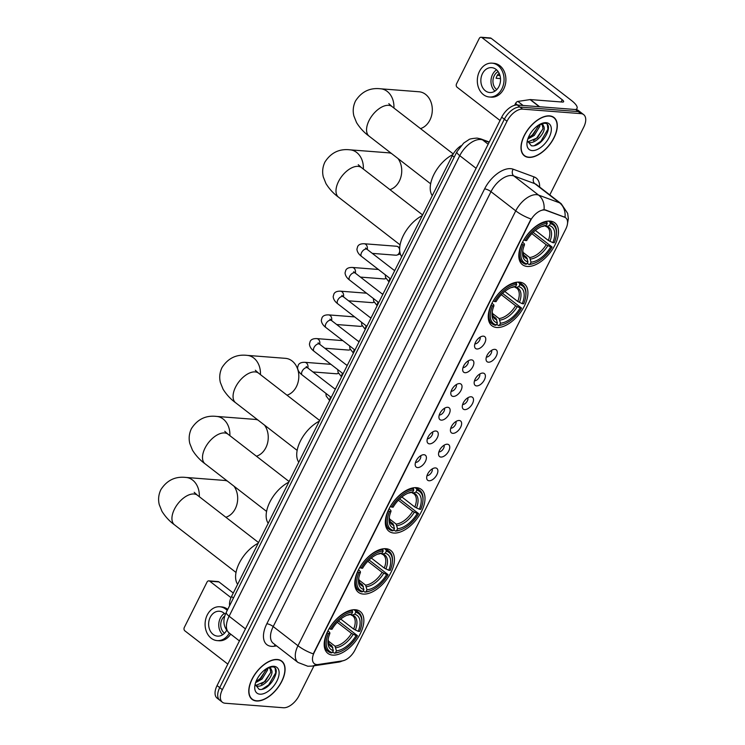 <?xml version="1.0" encoding="UTF-8"?>
<svg xmlns="http://www.w3.org/2000/svg" width="745" height="745" viewBox="0 0 745 745"><rect width="100%" height="100%" fill="white"/><g stroke="black" fill="none" stroke-linecap="round" stroke-linejoin="round"><path stroke-width="1.12" d="M527.292 266.459A26.457 14.49 127.8 0 0 552.725 248.914A26.457 14.49 127.8 0 0 554.848 222.848A26.457 14.49 127.8 0 0 550.015 221.088A26.457 14.49 127.8 0 0 524.582 238.633A26.457 14.49 127.8 0 0 522.459 264.689A26.457 14.49 127.8 0 0 527.292 266.459M363.234 594.072A26.457 14.49 127.8 0 0 388.657 576.528A26.457 14.49 127.8 0 0 390.79 550.471A26.457 14.49 127.8 0 0 385.957 548.702A26.457 14.49 127.8 0 0 360.524 566.247A26.457 14.49 127.8 0 0 358.392 592.312A26.457 14.49 127.8 0 0 363.234 594.072M393.798 533.038A26.457 14.49 127.8 0 0 419.23 515.493A26.457 14.49 127.8 0 0 421.353 489.437A26.457 14.49 127.8 0 0 416.52 487.668A26.457 14.49 127.8 0 0 391.088 505.212A26.457 14.49 127.8 0 0 388.965 531.269A26.457 14.49 127.8 0 0 393.798 533.038M496.729 327.493A26.457 14.49 127.8 0 0 522.152 309.948A26.457 14.49 127.8 0 0 524.284 283.892A26.457 14.49 127.8 0 0 519.451 282.122A26.457 14.49 127.8 0 0 494.019 299.667A26.457 14.49 127.8 0 0 491.886 325.723A26.457 14.49 127.8 0 0 496.729 327.493M332.67 655.116A26.457 14.49 127.8 0 0 358.094 637.571A26.457 14.49 127.8 0 0 360.226 611.515A26.457 14.49 127.8 0 0 355.384 609.745A26.457 14.49 127.8 0 0 329.961 627.29A26.457 14.49 127.8 0 0 327.828 653.346A26.457 14.49 127.8 0 0 332.67 655.116M435.49 467.925A7.487 4.098 -52.2 0 1 436.877 474.705A7.487 4.098 -52.2 0 1 429.055 480.767A7.487 4.098 -52.2 0 1 426.783 478.802A7.487 4.098 -52.2 0 1 429.036 471.836A7.487 4.098 -52.2 0 1 435.22 467.916A7.487 4.098 -52.2 0 1 435.49 467.925M427.006 475.636A4.489 2.459 127.8 0 0 427.043 475.645A4.489 2.459 127.8 0 0 430.936 473.271A4.489 2.459 127.8 0 0 432.202 468.922M447.363 444.216A7.487 4.098 -52.2 0 1 448.751 450.986A7.487 4.098 -52.2 0 1 440.938 457.058A7.487 4.098 -52.2 0 1 438.656 455.093A7.487 4.098 -52.2 0 1 440.91 448.127A7.487 4.098 -52.2 0 1 447.093 444.206A7.487 4.098 -52.2 0 1 447.363 444.216M438.88 451.926A4.489 2.459 127.8 0 0 438.917 451.926A4.489 2.459 127.8 0 0 442.809 449.561A4.489 2.459 127.8 0 0 444.076 445.212M459.237 420.497A7.487 4.098 -52.2 0 1 460.624 427.276A7.487 4.098 -52.2 0 1 452.811 433.339A7.487 4.098 -52.2 0 1 450.539 431.383A7.487 4.098 -52.2 0 1 452.783 424.408A7.487 4.098 -52.2 0 1 458.967 420.487A7.487 4.098 -52.2 0 1 459.237 420.497M450.753 428.207A4.489 2.459 127.8 0 0 450.79 428.217A4.489 2.459 127.8 0 0 454.683 425.842A4.489 2.459 127.8 0 0 455.959 421.493M471.11 396.787A7.487 4.098 -52.2 0 1 472.498 403.567A7.487 4.098 -52.2 0 1 464.684 409.629A7.487 4.098 -52.2 0 1 462.412 407.664A7.487 4.098 -52.2 0 1 464.656 400.698A7.487 4.098 -52.2 0 1 470.84 396.778A7.487 4.098 -52.2 0 1 471.11 396.787M462.626 404.498A4.489 2.459 127.8 0 0 462.664 404.498A4.489 2.459 127.8 0 0 466.556 402.132A4.489 2.459 127.8 0 0 467.832 397.783M482.983 373.077A7.487 4.098 -52.2 0 1 484.38 379.848A7.487 4.098 -52.2 0 1 476.558 385.91A7.487 4.098 -52.2 0 1 474.286 383.954A7.487 4.098 -52.2 0 1 476.53 376.979A7.487 4.098 -52.2 0 1 482.713 373.059A7.487 4.098 -52.2 0 1 482.983 373.077M474.5 380.788A4.489 2.459 127.8 0 0 474.537 380.788A4.489 2.459 127.8 0 0 478.439 378.413A4.489 2.459 127.8 0 0 479.706 374.065M494.866 349.358A7.487 4.098 -52.2 0 1 496.254 356.138A7.487 4.098 -52.2 0 1 488.431 362.2A7.487 4.098 -52.2 0 1 486.159 360.235A7.487 4.098 -52.2 0 1 488.403 353.27A7.487 4.098 -52.2 0 1 494.587 349.349A7.487 4.098 -52.2 0 1 494.866 349.358M486.373 357.069A4.489 2.459 127.8 0 0 486.42 357.079A4.489 2.459 127.8 0 0 490.312 354.704A4.489 2.459 127.8 0 0 491.579 350.355M423.998 454.72A7.487 4.098 -52.2 0 1 425.386 461.5A7.487 4.098 -52.2 0 1 417.563 467.562A7.487 4.098 -52.2 0 1 415.291 465.597A7.487 4.098 -52.2 0 1 417.535 458.631A7.487 4.098 -52.2 0 1 423.728 454.711A7.487 4.098 -52.2 0 1 423.998 454.72M415.514 462.431A4.489 2.459 127.8 0 0 415.552 462.44A4.489 2.459 127.8 0 0 419.444 460.065A4.489 2.459 127.8 0 0 420.711 455.716M435.872 431.01A7.487 4.098 -52.2 0 1 437.259 437.781A7.487 4.098 -52.2 0 1 429.437 443.852A7.487 4.098 -52.2 0 1 427.164 441.887A7.487 4.098 -52.2 0 1 429.418 434.922A7.487 4.098 -52.2 0 1 435.601 431.001A7.487 4.098 -52.2 0 1 435.872 431.01M427.388 438.721A4.489 2.459 127.8 0 0 427.425 438.721A4.489 2.459 127.8 0 0 431.318 436.356A4.489 2.459 127.8 0 0 432.584 431.998M447.745 407.292A7.487 4.098 -52.2 0 1 449.133 414.071A7.487 4.098 -52.2 0 1 441.319 420.133A7.487 4.098 -52.2 0 1 439.038 418.178A7.487 4.098 -52.2 0 1 441.291 411.203A7.487 4.098 -52.2 0 1 447.475 407.282A7.487 4.098 -52.2 0 1 447.745 407.292M439.261 415.002A4.489 2.459 127.8 0 0 439.299 415.012A4.489 2.459 127.8 0 0 443.191 412.637A4.489 2.459 127.8 0 0 444.458 408.288M459.618 383.582A7.487 4.098 -52.2 0 1 461.006 390.361A7.487 4.098 -52.2 0 1 453.193 396.424A7.487 4.098 -52.2 0 1 450.921 394.459A7.487 4.098 -52.2 0 1 453.165 387.493A7.487 4.098 -52.2 0 1 459.348 383.573A7.487 4.098 -52.2 0 1 459.618 383.582M451.135 391.293A4.489 2.459 127.8 0 0 451.172 391.293A4.489 2.459 127.8 0 0 455.065 388.927A4.489 2.459 127.8 0 0 456.34 384.578M471.492 359.863A7.487 4.098 -52.2 0 1 472.879 366.642A7.487 4.098 -52.2 0 1 465.066 372.705A7.487 4.098 -52.2 0 1 462.794 370.749A7.487 4.098 -52.2 0 1 465.038 363.774A7.487 4.098 -52.2 0 1 471.222 359.854A7.487 4.098 -52.2 0 1 471.492 359.863M463.008 367.583A4.489 2.459 127.8 0 0 463.045 367.583A4.489 2.459 127.8 0 0 466.938 365.208A4.489 2.459 127.8 0 0 468.214 360.859M483.375 336.153A7.487 4.098 -52.2 0 1 484.762 342.933A7.487 4.098 -52.2 0 1 476.94 348.995A7.487 4.098 -52.2 0 1 474.667 347.03A7.487 4.098 -52.2 0 1 476.912 340.065A7.487 4.098 -52.2 0 1 483.095 336.144A7.487 4.098 -52.2 0 1 483.375 336.153M474.882 343.864A4.489 2.459 127.8 0 0 474.919 343.873A4.489 2.459 127.8 0 0 478.821 341.499A4.489 2.459 127.8 0 0 480.087 337.15M318.311 664.493A13.475 7.375 -52.2 0 1 316.783 664.559A13.475 7.375 -52.2 0 1 314.315 663.655A13.475 7.375 -52.2 0 1 314.288 652.359L530.347 220.892A13.475 7.375 -52.2 0 1 545.768 210.267L564.608 217.214A13.475 7.375 -52.2 0 1 565.716 217.829A13.475 7.375 -52.2 0 1 565.753 229.125L354.983 650.022A13.475 7.375 -52.2 0 1 342.439 660.871L318.311 664.493M229.646 605.611A14.974 8.204 -52.2 0 1 231.537 596.512L452.299 155.649A14.974 8.204 -52.2 0 1 460.941 145.787M256.522 700.998A24.213 13.261 127.8 0 0 279.794 684.944A24.213 13.261 127.8 0 0 281.74 661.094A24.213 13.261 127.8 0 0 277.317 659.483A24.213 13.261 127.8 0 0 254.045 675.538A24.213 13.261 127.8 0 0 252.099 699.378A24.213 13.261 127.8 0 0 256.522 700.998M528.745 157.391A24.213 13.261 127.8 0 0 552.017 141.336A24.213 13.261 127.8 0 0 553.963 117.487A24.213 13.261 127.8 0 0 549.54 115.875A24.213 13.261 127.8 0 0 526.268 131.93A24.213 13.261 127.8 0 0 524.322 155.77A24.213 13.261 127.8 0 0 528.745 157.391M313.254 653.868L531.027 218.983A17.47 4.954 -153.4 0 1 515.745 210.854A19.966 10.933 -52.2 0 1 536.596 194.678A19.966 10.933 -52.2 0 1 538.598 195.106L559.588 202.845A19.966 10.933 -52.2 0 1 561.236 203.758L536.465 184.574A19.966 10.933 127.8 0 0 534.817 183.67L513.827 175.922A19.966 10.933 127.8 0 0 511.824 175.503A19.966 10.933 127.8 0 0 490.983 191.67L273.201 626.554A19.966 10.933 127.8 0 0 273.257 643.298L298.019 662.473A19.966 10.933 -52.2 0 1 297.972 645.738A17.47 4.954 26.6 0 0 313.254 653.868M549.801 194.901L583.717 127.19A14.974 8.204 127.8 0 0 583.68 114.637L578.39 110.539A14.974 8.204 127.8 0 0 575.652 109.543L517.347 105.026L519.991 107.075A14.974 8.204 127.8 0 0 504.356 119.2L219.71 687.635A14.974 8.204 127.8 0 0 219.747 700.188A14.974 8.204 127.8 0 1 219.71 687.635L504.356 119.2A14.974 8.204 127.8 0 1 519.991 107.075L578.297 111.592L519.991 107.075L522.636 109.124A14.974 8.204 127.8 0 0 507 121.249L222.345 689.684A14.974 8.204 127.8 0 0 222.383 702.237A14.974 8.204 127.8 0 0 225.12 703.233L283.426 707.75A14.974 8.204 127.8 0 0 299.062 695.625L313.999 665.807M581.035 112.588A14.974 8.204 127.8 0 0 578.297 111.592A14.974 8.204 127.8 0 1 581.035 112.588M542.863 209.811L545.293 209.894L565.036 217.317A17.47 14.406 -69.8 0 0 559.588 202.845L534.817 183.67A4.992 4.116 110.2 0 1 534.156 176.938A24.957 13.671 -52.2 0 1 539.65 187.042M583.68 114.637A14.974 8.204 127.8 0 0 580.942 113.631L522.636 109.124M517.347 105.026A14.974 8.204 127.8 0 0 501.711 117.161L217.065 685.586A14.974 8.204 127.8 0 0 217.102 698.139L222.383 702.237M277.214 659.697A23.961 13.121 127.8 0 0 254.185 675.585A23.961 13.121 127.8 0 0 252.248 699.183A23.961 13.121 127.8 0 0 256.634 700.784A23.961 13.121 127.8 0 0 279.664 684.897A23.961 13.121 127.8 0 0 281.591 661.29A23.961 13.121 127.8 0 0 277.214 659.697M267.706 668.004L267.623 669.885L262.082 679.021L255.582 682.69M266.645 668.526L261.029 678.201L256.047 681.414M268.638 667.446L270.295 667.427L271.785 670.612A11.277 6.174 127.8 0 0 270.528 668.759A11.277 6.174 127.8 0 0 268.461 668.004A11.277 6.174 127.8 0 0 267.492 668.023M271.785 670.612C273.666 675.724 263.683 687.495 257.146 686.098L255.274 685.456M270.062 668.461L270.77 672.325L265.229 681.452L256.103 685.288L255.209 685.083M255.116 684.348L259.111 689.349C269.746 691.63 282.579 667.771 272.717 666.887L269.215 667.194M259.93 694.191A16.269 8.912 127.8 0 0 276.926 681.014A16.269 8.912 127.8 0 0 273.909 666.281A16.269 8.912 127.8 0 0 269.848 666.943A16.269 8.912 127.8 0 0 254.781 686.396A16.269 8.912 127.8 0 0 259.93 694.191M275.166 668.423L275.697 672.819L268.675 684.897L262.203 689.19M270.752 672.446L264.484 681.647L261.327 684.18M266.552 669.206L260.284 678.397L257.127 680.93M209.755 581.202A2.496 1.965 -85.6 0 0 208.879 580.858L218.089 581.575A2.496 1.965 94.4 0 1 218.965 581.919L209.755 581.202L231.006 597.658M233.287 593.011L218.965 581.919M208.879 580.858A2.496 1.965 -85.6 0 0 207.035 582.068L184.313 627.439A2.496 1.965 -85.6 0 0 184.89 630.857L227.821 664.102M225.344 614.448A12.479 9.825 -85.6 0 0 219.43 611.245A12.479 9.825 -85.6 0 0 210.211 617.298A12.479 9.825 -85.6 0 0 217.512 636.128A12.479 9.825 -85.6 0 0 226.601 630.326M224.357 613.433A12.479 9.825 -85.6 0 0 220.343 618.08A12.479 9.825 -85.6 0 0 222.708 634.731M224.85 615.882A9.983 7.86 -85.6 0 0 221.991 619.356A9.983 7.86 -85.6 0 0 224.543 633.203M227.746 609.401A16.977 13.363 -85.6 0 0 221.619 606.905L219.784 606.765A16.977 13.363 -85.6 0 0 207.24 614.997A16.977 13.363 -85.6 0 0 217.158 640.607A16.977 13.363 -85.6 0 0 229.33 633.092M227.216 610.453A16.977 13.363 -85.6 0 0 219.784 606.765M217.158 640.607L219.002 640.756A16.977 13.363 -85.6 0 0 230.643 634.116M549.428 116.09A23.961 13.121 127.8 0 0 526.398 131.977A23.961 13.121 127.8 0 0 524.471 155.575A23.961 13.121 127.8 0 0 528.848 157.176A23.961 13.121 127.8 0 0 551.877 141.289A23.961 13.121 127.8 0 0 553.805 117.682A23.961 13.121 127.8 0 0 549.428 116.09M539.92 124.396L539.846 126.278L534.295 135.413L527.795 139.082M538.868 124.918L533.252 134.594L528.261 137.806M540.851 123.838L542.518 123.819L544.008 127.004A11.277 6.174 127.8 0 0 542.742 125.151A11.277 6.174 127.8 0 0 540.684 124.396A11.277 6.174 127.8 0 0 539.715 124.415M544.008 127.004C545.889 132.116 535.897 143.887 529.369 142.491L527.497 141.848M542.286 124.853L542.984 128.717L537.443 137.844L528.317 141.68L527.423 141.475M527.33 140.74L531.334 145.741C541.96 148.022 554.792 124.164 544.93 123.279L541.429 123.586M532.154 150.583A16.269 8.912 127.8 0 0 549.139 137.406A16.269 8.912 127.8 0 0 546.132 122.674A16.269 8.912 127.8 0 0 542.062 123.335A16.269 8.912 127.8 0 0 526.994 142.789A16.269 8.912 127.8 0 0 532.154 150.583M547.389 124.815L547.91 129.211L540.898 141.289L534.426 145.582M542.965 128.838L536.698 138.039L533.541 140.572M538.775 125.598L532.507 134.789L529.35 137.322M225.865 517.254A18.718 14.742 -85.6 0 0 235.308 508.677A18.718 14.742 -85.6 0 0 233.977 486.178M227.365 481.056A18.718 14.742 -85.6 0 0 224.366 480.423L186.008 477.452A18.718 14.742 94.4 0 1 199.297 496.682M353.94 609.717L355.477 610.909L355.71 612.288A23.765 13.01 127.8 0 1 361.763 623.435A23.765 13.01 127.8 0 1 359.621 631.415L358.205 631.304A21.465 11.752 127.8 0 0 354.713 614.271L352.236 615.063L350.318 614.457M340.735 619.067L353.679 629.097L358.205 631.304M338.509 621.023L357.479 635.69A23.765 13.01 127.8 0 1 339.757 651.847A23.765 13.01 127.8 0 1 335.418 652.806L336.405 650.832A21.465 11.752 127.8 0 0 356.063 635.587L351.538 633.38L337.243 622.308M328.182 640.868L335.036 646.176L336.405 650.832M258.226 543.226A27.453 15.03 127.8 0 0 239.303 563.099A27.453 15.03 127.8 0 0 237.646 584.313M352.413 610.677A24.762 13.559 127.8 0 0 329.299 628.603L330.575 629.162A23.765 13.01 127.8 0 1 352.636 612.045L351.556 610.015M361.763 623.435L361.846 622.55A24.762 13.559 127.8 0 0 358.522 612.343A24.762 13.559 127.8 0 0 355.477 610.909M335.418 652.806L334.328 653.16A24.762 13.559 127.8 0 0 338.919 652.154L339.757 651.847M334.328 653.16L332.689 651.894M352.636 612.045L351.649 614.029A21.465 11.752 127.8 0 0 347.887 614.886A21.465 11.752 127.8 0 0 331.991 629.274L330.575 629.162M354.713 614.271L355.71 612.288M356.063 635.587L357.479 635.69M348.576 614.904L351.649 614.029M355.309 630.037A19.202 10.514 127.8 0 0 352.236 615.063L350.755 614.793M327.148 632.887A24.762 13.559 127.8 0 0 328.21 651.493A24.762 13.559 127.8 0 0 331.255 652.918L332.344 652.573A23.765 13.01 127.8 0 1 328.433 633.446L327.008 632.766M328.433 633.446L329.849 633.557A21.465 11.752 127.8 0 0 328.005 640.551A21.465 11.752 127.8 0 0 333.341 650.59L332.344 652.573M327.958 630.792L329.756 632.505L329.849 633.557M333.341 650.59L331.972 645.934L328.908 643.568M256.429 456.219A18.718 14.742 -85.6 0 0 265.872 447.643A18.718 14.742 -85.6 0 0 264.54 425.144M257.928 420.022A18.718 14.742 -85.6 0 0 254.93 419.388L216.572 416.418A18.718 14.742 94.4 0 1 229.86 435.639M384.504 548.683L386.04 549.875L386.273 551.244A23.765 13.01 127.8 0 1 392.326 562.4A23.765 13.01 127.8 0 1 390.194 570.372L388.769 570.27A21.465 11.752 127.8 0 0 385.286 553.228L382.809 554.029L380.891 553.414M371.299 558.033L384.252 568.053L388.769 570.27M369.082 559.989L388.052 574.656A23.765 13.01 127.8 0 1 370.321 590.813A23.765 13.01 127.8 0 1 365.981 591.772L366.978 589.789A21.465 11.752 127.8 0 0 386.627 574.544L382.111 572.337L367.806 561.264M358.745 579.824L365.609 585.142L366.978 589.789M288.79 482.183A27.453 15.03 127.8 0 0 269.867 502.055A27.453 15.03 127.8 0 0 268.209 523.269M382.977 549.642A24.762 13.559 127.8 0 0 359.863 567.569L361.139 568.128A23.765 13.01 127.8 0 1 383.209 551.011L382.12 548.981M392.326 562.4L392.41 561.507A24.762 13.559 127.8 0 0 389.095 551.3A24.762 13.559 127.8 0 0 386.04 549.875M365.981 591.772L364.892 592.117A24.762 13.559 127.8 0 0 369.483 591.111L370.321 590.813M364.892 592.117L363.253 590.85M383.209 551.011L382.213 552.995A21.465 11.752 127.8 0 0 378.451 553.852A21.465 11.752 127.8 0 0 362.564 568.239L361.139 568.128M385.286 553.228L386.273 551.244M386.627 574.544L388.052 574.656M379.14 553.861L382.213 552.995M384.252 568.053A18.467 10.113 127.8 0 0 383.237 554.727L381.319 553.749M357.721 571.843A24.762 13.559 127.8 0 0 358.773 590.459A24.762 13.559 127.8 0 0 361.819 591.884L362.908 591.53A23.765 13.01 127.8 0 1 358.997 572.402L357.572 571.732M358.997 572.402L360.412 572.514A21.465 11.752 127.8 0 0 358.578 579.517A21.465 11.752 127.8 0 0 363.905 589.556L362.908 591.53M358.522 569.757L360.319 571.462L360.412 572.514M363.905 589.556L362.536 584.9L359.481 582.534M287.002 395.185A18.718 14.742 -85.6 0 0 296.435 386.599A18.718 14.742 -85.6 0 0 285.493 358.345L247.135 355.374A18.718 14.742 94.4 0 1 260.424 374.605M415.067 487.64L416.613 488.841L416.837 490.21A23.765 13.01 127.8 0 1 422.89 501.357A23.765 13.01 127.8 0 1 420.757 509.338L419.333 509.226A21.465 11.752 127.8 0 0 415.85 492.194L413.373 492.985L411.454 492.38M401.872 496.989L414.816 507.019L419.333 509.226M399.646 498.954L418.615 513.622A23.765 13.01 127.8 0 1 400.894 529.769A23.765 13.01 127.8 0 1 396.545 530.729L397.541 528.754A21.465 11.752 127.8 0 0 417.191 513.51L412.674 511.303L398.37 500.23M389.309 518.79L396.172 524.098L397.541 528.754M319.354 421.149A27.453 15.03 127.8 0 0 300.431 441.021A27.453 15.03 127.8 0 0 298.782 462.235M413.54 488.599A24.762 13.559 127.8 0 0 390.427 506.525L391.702 507.084A23.765 13.01 127.8 0 1 413.773 489.968L412.693 487.938M422.89 501.357L422.974 500.472A24.762 13.559 127.8 0 0 419.659 490.266A24.762 13.559 127.8 0 0 416.613 488.841M396.545 530.729L395.455 531.083A24.762 13.559 127.8 0 0 400.046 530.077L400.894 529.769M395.455 531.083L393.816 529.816M413.773 489.968L412.777 491.951A21.465 11.752 127.8 0 0 409.014 492.808A21.465 11.752 127.8 0 0 393.127 507.196L391.702 507.084M415.85 492.194L416.837 490.21M417.191 513.51L418.615 513.622M409.703 492.827L412.777 491.951M414.816 507.019A18.467 10.113 127.8 0 0 413.801 493.684L411.883 492.715M388.285 510.809A24.762 13.559 127.8 0 0 389.337 529.416A24.762 13.559 127.8 0 0 392.392 530.84L393.481 530.496A23.765 13.01 127.8 0 1 389.56 511.368L388.136 510.697M389.56 511.368L390.985 511.48A21.465 11.752 127.8 0 0 389.141 518.473A21.465 11.752 127.8 0 0 394.468 528.512L393.481 530.496M389.086 508.714L390.883 510.427L390.985 511.48M394.468 528.512L393.099 523.865L390.045 521.491M389.924 189.64A18.718 14.742 -85.6 0 0 399.367 181.054A18.718 14.742 -85.6 0 0 398.035 158.555M391.423 153.442A18.718 14.742 -85.6 0 0 388.424 152.8L350.066 149.838A18.718 14.742 94.4 0 1 363.355 169.059M517.999 282.104L519.535 283.296L519.768 284.665A23.765 13.01 127.8 0 1 525.821 295.812A23.765 13.01 127.8 0 1 523.688 303.792L522.264 303.681A21.465 11.752 127.8 0 0 518.781 286.648L516.294 287.44L514.376 286.834M504.793 291.453L517.747 301.474L522.264 303.681M502.577 293.409L521.537 308.076A23.765 13.01 127.8 0 1 503.816 324.224A23.765 13.01 127.8 0 1 499.476 325.192L500.463 323.209A21.465 11.752 127.8 0 0 520.122 307.964L515.596 305.757L501.301 294.685M492.24 313.245L499.094 318.553L500.463 323.209M422.285 215.603A27.453 15.03 127.8 0 0 403.362 235.476A27.453 15.03 127.8 0 0 401.704 256.69M516.471 283.053A24.762 13.559 127.8 0 0 493.358 300.989L494.633 301.548A23.765 13.01 127.8 0 1 516.704 284.432L515.615 282.392M525.821 295.812L525.905 294.927A24.762 13.559 127.8 0 0 522.59 284.72A24.762 13.559 127.8 0 0 519.535 283.296M499.476 325.192L498.386 325.537A24.762 13.559 127.8 0 0 502.977 324.531L503.816 324.224M498.386 325.537L496.747 324.271M516.704 284.432L515.708 286.406A21.465 11.752 127.8 0 0 511.945 287.263A21.465 11.752 127.8 0 0 496.058 301.651L494.633 301.548M518.781 286.648L519.768 284.665M520.122 307.964L521.537 308.076M512.635 287.281L515.708 286.406M519.367 302.414A19.202 10.514 127.8 0 0 516.294 287.44L514.814 287.17M491.216 305.264A24.762 13.559 127.8 0 0 492.268 323.87A24.762 13.559 127.8 0 0 495.313 325.304L496.403 324.95A23.765 13.01 127.8 0 1 492.492 305.822L491.067 305.152M492.492 305.822L493.907 305.934A21.465 11.752 127.8 0 0 492.072 312.937A21.465 11.752 127.8 0 0 497.399 322.967L496.403 324.95M492.017 303.178L493.814 304.882L493.907 305.934M497.399 322.967L496.03 318.32L492.976 315.954M420.497 128.596A18.718 14.742 -85.6 0 0 429.93 120.019A18.718 14.742 -85.6 0 0 418.988 91.765L380.63 88.795A18.718 14.742 94.4 0 1 393.919 108.025M548.562 221.06L550.108 222.252L550.332 223.63A23.765 13.01 127.8 0 1 556.385 234.777A23.765 13.01 127.8 0 1 554.252 242.758L552.827 242.647A21.465 11.752 127.8 0 0 549.344 225.605L546.867 226.406L544.949 225.8M535.366 230.41L548.311 240.439L552.827 242.647M533.141 232.366L552.11 247.033A23.765 13.01 127.8 0 1 534.389 263.19A23.765 13.01 127.8 0 1 530.04 264.149L531.036 262.175A21.465 11.752 127.8 0 0 550.685 246.93L546.169 244.714L531.865 233.651M522.804 252.21L529.667 257.519L531.036 262.175M452.895 154.541A27.453 15.03 127.8 0 0 433.944 174.414A27.453 15.03 127.8 0 0 432.277 195.646M547.035 222.019A24.762 13.559 127.8 0 0 523.921 239.946L525.197 240.505A23.765 13.01 127.8 0 1 547.268 223.388L546.187 221.358M556.385 234.777L556.468 233.883A24.762 13.559 127.8 0 0 553.153 223.686A24.762 13.559 127.8 0 0 550.108 222.252M530.04 264.149L528.95 264.503A24.762 13.559 127.8 0 0 533.541 263.497L534.389 263.19M528.95 264.503L527.311 263.236M547.268 223.388L546.271 225.372A21.465 11.752 127.8 0 0 542.509 226.229A21.465 11.752 127.8 0 0 526.622 240.616L525.197 240.505M549.344 225.605L550.332 223.63M550.685 246.93L552.11 247.033M543.198 226.238L546.271 225.372M548.311 240.439A18.467 10.113 127.8 0 0 547.296 227.104L545.377 226.135M521.779 244.23A24.762 13.559 127.8 0 0 522.832 262.836A24.762 13.559 127.8 0 0 525.877 264.261L526.976 263.916A23.765 13.01 127.8 0 1 523.055 244.788L521.63 244.109M523.055 244.788L524.48 244.9A21.465 11.752 127.8 0 0 522.636 251.894A21.465 11.752 127.8 0 0 527.963 261.933L526.976 263.916M522.58 242.134L524.378 243.848L524.48 244.9M527.963 261.933L526.594 257.276L523.539 254.911M338.435 373.198A4.489 3.539 94.4 0 1 337.597 373.627A4.489 3.539 94.4 0 1 336.451 373.776L312.937 371.951M350.308 349.489A4.489 3.539 94.4 0 1 349.47 349.917A4.489 3.539 94.4 0 1 348.334 350.057L324.82 348.241M362.182 325.77A4.489 3.539 94.4 0 1 361.353 326.198A4.489 3.539 94.4 0 1 360.208 326.347L336.693 324.531M374.065 302.06A4.489 3.539 94.4 0 1 373.226 302.489A4.489 3.539 94.4 0 1 372.081 302.638L348.567 300.812M385.938 278.341A4.489 3.539 94.4 0 1 385.1 278.77A4.489 3.539 94.4 0 1 383.954 278.919L360.44 277.103M390.585 278.9L361.548 256.42C358.671 254.231 357.125 251.819 356.929 249.165L357.656 246.548C358.615 244.593 360.785 243.662 364.184 243.745L396.526 246.25A4.489 3.539 94.4 0 1 397.634 246.567A4.489 3.539 94.4 0 1 398.109 246.874A4.489 3.539 94.4 0 1 399.655 249.743M399.72 250.748A4.489 3.539 94.4 0 1 399.152 253.03A4.489 3.539 94.4 0 1 396.973 255.06A4.489 3.539 94.4 0 1 395.828 255.209L372.314 253.384M400.316 253.859A3.241 2.552 94.4 0 1 399.823 254.092L396.973 255.06M517.654 105.054L515.559 103.434L514.609 105.315M575.503 109.534A19.966 5.662 26.6 0 0 577.012 108.444A19.966 5.662 26.6 0 0 571.434 100.454L491.179 38.312L481.978 37.595L562.233 99.737A4.992 1.415 -153.4 0 1 563.62 101.739A4.992 1.415 -153.4 0 1 562.466 102.065L530.375 99.579L539.65 106.758M481.978 37.595A2.496 1.965 -85.6 0 0 481.093 37.25L490.303 37.967A2.496 1.965 94.4 0 1 491.179 38.312M481.093 37.25A2.496 1.965 -85.6 0 0 479.249 38.461L456.536 83.831A2.496 1.965 -85.6 0 0 457.113 87.249L500.044 120.494M515.559 103.434A2.496 1.369 -52.2 0 1 517.877 101.422L530.095 99.588A2.496 1.369 -52.2 0 1 530.375 99.579M482.434 73.69A12.479 9.825 -85.6 0 0 489.726 92.52A12.479 9.825 -85.6 0 0 498.945 86.476A12.479 9.825 -85.6 0 0 491.653 67.637A12.479 9.825 -85.6 0 0 482.434 73.69M496.58 69.825A12.479 9.825 -85.6 0 0 492.557 74.472A12.479 9.825 -85.6 0 0 494.931 91.123M499.485 74.081L498.256 73.988A9.983 7.86 94.4 0 0 496.971 75.962A9.983 7.86 94.4 0 0 496.114 78.262L500.5 78.607M498.154 71.613A9.983 7.86 -85.6 0 0 494.214 75.748A9.983 7.86 -85.6 0 0 496.766 89.596M489.381 96.999L491.225 97.148A16.977 13.363 -85.6 0 0 503.76 88.916A16.977 13.363 -85.6 0 0 493.842 63.306L491.998 63.157A16.977 13.363 -85.6 0 0 479.463 71.39A16.977 13.363 -85.6 0 0 489.381 96.999A16.977 13.363 -85.6 0 0 501.916 88.776A16.977 13.363 -85.6 0 0 491.998 63.157M499.979 75.515L497.325 75.31M564.608 217.214L564.123 216.842M545.768 210.267L545.293 209.894M233.455 598.002L231.537 596.512M454.226 157.139L452.299 155.649M484.604 188.876A4.992 1.415 -153.4 0 1 490.983 191.67L515.745 210.854L297.972 645.738L273.201 626.554A4.992 1.415 -153.4 0 0 266.831 623.761L484.604 188.876A24.957 13.671 -52.2 0 1 510.67 168.668A24.957 13.671 -52.2 0 1 513.165 169.199L534.156 176.938M298.019 662.473L307.825 666.244L312.053 666.095A17.47 12.684 -98.5 0 0 316.113 664.466M344.767 660.2L338.938 662.063A17.47 12.684 -98.5 0 0 342.244 660.899M544.036 209.671A17.47 14.406 -69.8 0 0 538.598 195.106L513.827 175.922A4.992 4.116 110.2 0 1 513.165 169.199M276.6 645.887L274.281 646.232A24.957 13.671 -52.2 0 1 266.831 623.761M507 121.249L501.711 117.161M222.345 689.684L217.065 685.586M580.942 113.631L575.652 109.543M274.281 646.232A4.992 3.623 81.5 0 1 275.166 644.779M489.111 142.314L482.602 139.911A19.966 10.933 127.8 0 0 480.6 139.492A19.966 10.933 127.8 0 0 459.758 155.658L229.115 616.227A19.966 10.933 127.8 0 0 229.171 632.971C223.286 627.216 222.336 620.306 226.331 612.232L456.964 151.663A9.983 2.831 -153.4 0 0 459.758 155.658L476.092 168.314M245.459 628.882L229.115 616.227A9.983 2.831 -153.4 0 1 226.331 612.232M488.161 144.223L482.602 139.911A9.983 8.232 -69.8 0 0 480.767 138.896L489.26 142.025M236.025 572.477L174.507 524.834A18.718 10.253 -52.2 0 1 174.46 509.142A18.718 10.253 -52.2 0 1 194.007 493.982A18.718 10.253 -52.2 0 1 197.425 495.239L194.184 492.315M353.679 629.097A18.467 10.113 127.8 0 0 352.674 615.761L351.305 615.081M335.036 646.176A18.467 10.113 127.8 0 0 351.538 633.38M349.172 614.83A19.202 10.514 127.8 0 0 346.9 615.277L348.828 614.895M335.893 647.712A19.202 10.514 127.8 0 0 353.158 634.312M331.972 645.934A18.467 10.113 127.8 0 1 330.054 644.965L329.001 643.745L328.145 639.48A19.202 10.514 127.8 0 0 332.819 647.47M266.589 511.433L205.071 463.8A18.718 10.253 -52.2 0 1 205.024 448.108A18.718 10.253 -52.2 0 1 224.571 432.947A18.718 10.253 -52.2 0 1 227.989 434.195L224.748 431.271M365.609 585.142A18.467 10.113 127.8 0 0 382.111 572.337M379.736 553.786A19.202 10.514 127.8 0 0 377.464 554.233M385.873 568.994A19.202 10.514 127.8 0 0 382.809 554.029M366.456 586.678A19.202 10.514 127.8 0 0 383.731 573.278M362.536 584.9A18.467 10.113 127.8 0 1 360.617 583.931L359.574 582.702L358.708 578.446A19.202 10.514 127.8 0 0 363.383 586.436M297.153 450.399L235.634 402.756A18.718 10.253 -52.2 0 1 235.588 387.065A18.718 10.253 -52.2 0 1 255.135 371.904A18.718 10.253 -52.2 0 1 258.562 373.161L255.312 370.237M396.172 524.098A18.467 10.113 127.8 0 0 412.674 511.303M410.299 492.752A19.202 10.514 127.8 0 0 408.027 493.199L409.964 492.818M416.436 507.96A19.202 10.514 127.8 0 0 413.373 492.985M397.02 525.635A19.202 10.514 127.8 0 0 414.295 512.243M393.099 523.865A18.467 10.113 127.8 0 1 391.19 522.888L390.138 521.668L389.272 517.403A19.202 10.514 127.8 0 0 393.956 525.402M400.084 244.854L338.565 197.22A18.718 10.253 -52.2 0 1 338.519 181.529A18.718 10.253 -52.2 0 1 358.066 166.368A18.718 10.253 -52.2 0 1 361.483 167.616L358.243 164.692M517.747 301.474A18.467 10.113 127.8 0 0 516.732 288.138L515.372 287.458M499.094 318.553A18.467 10.113 127.8 0 0 515.596 305.757M513.231 287.207A19.202 10.514 127.8 0 0 510.958 287.654M499.951 320.089A19.202 10.514 127.8 0 0 517.226 306.698M496.03 318.32A18.467 10.113 127.8 0 1 494.112 317.351L493.069 316.122L492.203 311.866A19.202 10.514 127.8 0 0 496.878 319.856M430.647 183.81L369.129 136.177A18.718 10.253 -52.2 0 1 369.082 120.485A18.718 10.253 -52.2 0 1 388.629 105.324A18.718 10.253 -52.2 0 1 392.056 106.582L388.806 103.648M529.667 257.519A18.467 10.113 127.8 0 0 546.169 244.714M543.794 226.163A19.202 10.514 127.8 0 0 541.522 226.62L543.459 226.238M549.931 241.38A19.202 10.514 127.8 0 0 546.867 226.406M530.514 259.055A19.202 10.514 127.8 0 0 547.789 245.654M526.594 257.276A18.467 10.113 127.8 0 1 524.676 256.308L523.633 255.079L522.767 250.823A19.202 10.514 127.8 0 0 527.451 258.813M331.208 397.467L302.172 374.986A4.489 2.459 -52.2 0 1 302.293 370.973A4.489 2.459 -52.2 0 1 306.856 367.574A4.489 2.459 -52.2 0 1 307.676 367.881L306.242 366.531L306.53 367.583M302.172 374.986C299.294 372.798 297.758 370.386 297.553 367.732L298.289 365.115C299.239 363.16 301.408 362.228 304.807 362.312A4.489 3.539 94.4 0 1 307.834 368.002M343.091 373.748L314.055 351.267A4.489 2.459 -52.2 0 1 314.167 347.263A4.489 2.459 -52.2 0 1 318.73 343.864A4.489 2.459 -52.2 0 1 319.549 344.162L318.115 342.821L318.404 343.864M314.055 351.267C311.168 349.088 309.631 346.667 309.436 344.022L310.162 341.406C311.112 339.45 313.282 338.509 316.681 338.603A4.489 3.539 94.4 0 1 319.707 344.283M354.965 350.038L325.928 327.558A4.489 2.459 -52.2 0 1 326.04 323.544A4.489 2.459 -52.2 0 1 330.603 320.154A4.489 2.459 -52.2 0 1 331.423 320.452L329.988 319.111L330.277 320.154M325.928 327.558C323.041 325.379 321.505 322.958 321.309 320.303L322.036 317.696C322.985 315.731 325.155 314.8 328.554 314.884A4.489 3.539 94.4 0 1 331.581 320.574M366.838 326.329L337.802 303.839A4.489 2.459 -52.2 0 1 337.913 299.835A4.489 2.459 -52.2 0 1 342.476 296.435A4.489 2.459 -52.2 0 1 343.305 296.733L341.871 295.392L342.151 296.435M337.802 303.839C334.924 301.66 333.378 299.248 333.183 296.594L333.909 293.977C334.859 292.021 337.038 291.09 340.428 291.174A4.489 3.539 94.4 0 1 343.454 296.855M378.711 302.61L349.675 280.129A4.489 2.459 -52.2 0 1 349.787 276.125A4.489 2.459 -52.2 0 1 354.359 272.726A4.489 2.459 -52.2 0 1 355.179 273.024L353.745 271.683L354.033 272.726M349.675 280.129C346.798 277.95 345.252 275.529 345.056 272.875L345.782 270.267C346.732 268.312 348.911 267.371 352.301 267.455A4.489 3.539 94.4 0 1 355.337 273.145M361.548 256.42A4.489 2.459 -52.2 0 1 361.67 252.406A4.489 2.459 -52.2 0 1 366.233 249.007A4.489 2.459 -52.2 0 1 367.052 249.314L365.618 247.964L365.907 249.016M364.184 243.745A4.489 3.539 94.4 0 1 367.211 249.435M329.867 400.149A4.489 2.459 -52.2 0 1 330.566 397.169A4.489 2.459 -52.2 0 1 330.64 397.029M341.741 376.43A4.489 2.459 -52.2 0 1 342.439 373.459A4.489 2.459 -52.2 0 1 342.523 373.31M353.624 352.72A4.489 2.459 -52.2 0 1 354.313 349.75A4.489 2.459 -52.2 0 1 354.397 349.601M365.497 329.011A4.489 2.459 -52.2 0 1 366.186 326.031A4.489 2.459 -52.2 0 1 366.27 325.882M377.37 305.292A4.489 2.459 -52.2 0 1 378.06 302.321A4.489 2.459 -52.2 0 1 378.143 302.172M389.244 281.582A4.489 2.459 -52.2 0 1 389.933 278.602A4.489 2.459 -52.2 0 1 390.017 278.462M562.233 99.737L561.115 101.953M539.315 106.731L530.095 99.588M517.877 101.422L523.111 105.473M565.716 217.829L565.036 217.298M567.336 224.664L568.351 218.611L567.671 213.387L561.236 203.758M312.053 666.095L338.938 662.063M456.964 151.663L463.707 143.068L468.67 139.799C469.21 139.036 472.013 138.468 477.089 138.095L480.767 138.896M229.171 632.971L239.434 640.914M250.748 698.018L252.248 699.183M280.092 660.135L281.591 661.29M522.971 154.411L524.471 155.575M552.306 116.527L553.805 117.682M174.507 524.834C169.553 521.267 165.362 516.751 161.935 511.275L159.262 504.626C158.014 499.541 158.545 494.559 160.864 489.67C166.899 480.274 175.28 476.204 186.008 477.452M355.151 609.727L358.522 612.343M324.829 648.876L328.21 651.493M258.552 542.565L197.425 495.239M205.071 463.8C200.126 460.233 195.935 455.707 192.499 450.231L189.826 443.582C188.578 438.507 189.109 433.515 191.428 428.626C197.462 419.23 205.844 415.161 216.572 416.418M385.714 548.693L389.095 551.3M379.401 553.861L377.445 554.243M355.402 587.842L358.773 590.459M289.116 481.531L227.989 434.195M235.634 402.756C230.689 399.19 226.499 394.673 223.062 389.197L220.39 382.548C219.142 377.464 219.673 372.481 221.991 367.592C228.026 358.196 236.416 354.126 247.135 355.374M416.278 487.649L419.659 490.266M385.966 526.799L389.337 529.416M319.679 420.487L258.562 373.161M338.565 197.22C333.62 193.653 329.43 189.128 325.993 183.652L323.321 177.003C322.073 171.927 322.604 166.936 324.922 162.047C330.957 152.65 339.338 148.581 350.066 149.838M519.209 282.104L522.59 284.72M512.895 287.272L510.94 287.663M488.897 321.263L492.268 323.87M422.611 214.942L361.483 167.616M369.129 136.177C364.184 132.61 359.993 128.093 356.557 122.618L353.884 115.969C352.636 110.884 353.167 105.902 355.486 101.013C361.521 91.616 369.911 87.547 380.63 88.795M549.773 221.069L553.153 223.686M519.461 260.219L522.832 262.836M453.239 153.954L392.056 106.582M304.807 362.312L330.92 364.333M338.5 373.32L337.597 373.627M335.315 389.281L307.676 367.881M316.681 338.603L342.793 340.623M350.374 349.61L349.47 349.917M347.189 365.562L319.549 344.162M328.554 314.884L354.676 316.904M362.247 325.891L361.353 326.198M359.062 341.853L331.423 320.452M340.428 291.174L366.549 293.195M374.13 302.181L373.226 302.489M370.935 318.134L343.305 296.733M352.301 267.455L378.423 269.476M386.003 278.472L385.1 278.77M382.809 294.424L355.179 273.024M394.682 270.714L367.052 249.314M399.711 247.657L397.634 246.567M400.475 254.315L399.413 254.231M325.872 393.332L326.189 396.061L329.672 400.549M334.458 388.62L335.604 388.704M337.746 369.613L338.062 372.351L341.545 376.84M346.332 364.901L347.477 364.994M349.619 345.904L349.936 348.641L353.419 353.121M358.205 341.191L359.351 341.275M361.493 322.185L361.819 324.922L365.292 329.411M370.079 317.472L371.224 317.566M373.366 298.475L373.692 301.213L377.166 305.701M381.962 293.763L383.098 293.847M385.24 274.765L385.565 277.503L389.039 281.983M393.835 270.053L394.971 270.137M577.012 108.444L576.407 109.645"/></g></svg>
